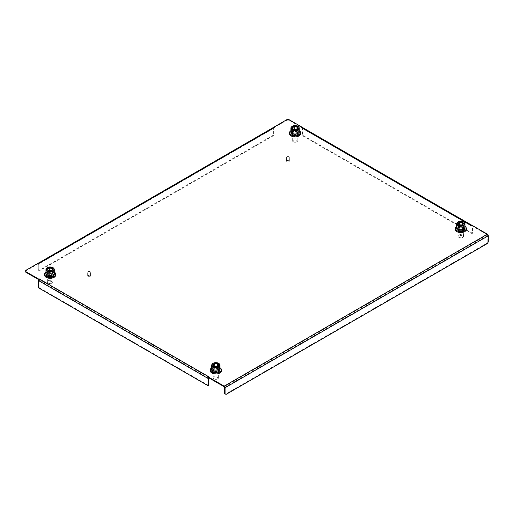 <?xml version="1.0" encoding="UTF-8"?>
<svg xmlns="http://www.w3.org/2000/svg" width="514" height="514" viewBox="0 0 514 514"><rect width="100%" height="100%" fill="white"/><g stroke="black" fill="none" stroke-linecap="round" stroke-linejoin="round"><path stroke-width="0.39" stroke-dasharray="2.57 1.93" d="M88.896 271.662L89.288 271.565L88.896 271.662M88.896 271.469L89.288 271.379L88.896 271.469M287.782 156.834L288.174 156.738L287.782 156.834M287.782 156.648L288.174 156.552L287.782 156.648M218.482 369.29A3.694 2.133 0 0 0 214.454 368.827A3.694 2.133 0 0 0 212.173 370.8A3.694 2.133 0 0 0 213.252 372.309A3.694 2.133 0 0 0 217.281 372.772A3.694 2.133 0 0 0 219.562 370.8A3.694 2.133 0 0 0 218.482 369.29M218.482 369.855A3.694 2.133 0 0 0 214.454 369.393A3.694 2.133 0 0 0 212.173 371.365A3.694 2.133 0 0 0 213.252 372.875A3.694 2.133 0 0 0 217.281 373.337A3.694 2.133 0 0 0 219.562 371.365A3.694 2.133 0 0 0 218.482 369.855M52.743 273.602A3.694 2.133 0 0 0 48.714 273.14A3.694 2.133 0 0 0 46.433 275.112A3.694 2.133 0 0 0 47.513 276.616A3.694 2.133 0 0 0 51.541 277.078A3.694 2.133 0 0 0 53.822 275.112A3.694 2.133 0 0 0 52.743 273.602M52.743 274.168A3.694 2.133 0 0 0 48.714 273.705A3.694 2.133 0 0 0 46.433 275.677A3.694 2.133 0 0 0 47.513 277.181A3.694 2.133 0 0 0 51.541 277.644A3.694 2.133 0 0 0 53.822 275.677A3.694 2.133 0 0 0 52.743 274.168M463.416 227.875A3.694 2.133 0 0 0 459.387 227.419A3.694 2.133 0 0 0 457.107 229.385A3.694 2.133 0 0 0 458.192 230.895A3.694 2.133 0 0 0 462.214 231.358A3.694 2.133 0 0 0 464.495 229.385A3.694 2.133 0 0 0 463.416 227.875M463.416 228.447A3.694 2.133 0 0 0 459.387 227.985A3.694 2.133 0 0 0 457.107 229.951A3.694 2.133 0 0 0 458.192 231.461A3.694 2.133 0 0 0 462.214 231.923A3.694 2.133 0 0 0 464.495 229.951A3.694 2.133 0 0 0 463.416 228.447M297.677 132.188A3.694 2.133 0 0 0 293.648 131.725A3.694 2.133 0 0 0 291.367 133.698A3.694 2.133 0 0 0 292.453 135.208A3.694 2.133 0 0 0 296.475 135.67A3.694 2.133 0 0 0 298.756 133.698A3.694 2.133 0 0 0 297.677 132.188M297.677 132.753A3.694 2.133 0 0 0 293.648 132.291A3.694 2.133 0 0 0 291.367 134.263A3.694 2.133 0 0 0 292.453 135.773A3.694 2.133 0 0 0 296.475 136.236A3.694 2.133 0 0 0 298.756 134.263A3.694 2.133 0 0 0 297.677 132.753M39.186 263.136A1.291 0.745 -120 0 0 38.762 263.014L38.762 262.892M286.966 119.595L286.966 120.16L273.898 127.703L274.328 127.947L39.186 263.701L38.762 263.457L25.7 271L25.7 270.435M286.966 120.16L288.926 120.16L288.926 119.595M224.162 386.714L487.388 234.744L471.974 225.845L471.544 226.089L301.564 127.947L301.988 127.703L288.926 120.16M38.544 279.545L39.186 279.43L209.172 377.565L208.748 377.816M25.7 272.131L25.7 271M273.898 127.703L273.898 127.26M38.762 263.457L38.762 263.014A1.291 0.745 -120 0 0 38.544 263.072A1.291 0.745 -120 0 0 38.274 263.663L38.274 270.904L38.762 271.186L38.762 263.945L273.898 128.192A0.598 0.347 60 0 1 274.328 127.947M209.172 377A1.291 0.745 120 0 0 208.748 377.366M471.974 225.845L471.974 225.28M302.206 127.318A1.291 0.745 -60 0 1 302.476 127.909L302.476 135.15L472.462 233.292L472.462 226.051A1.291 0.745 120 0 0 472.193 225.46A1.291 0.745 120 0 0 471.974 225.395A1.291 0.745 120 0 0 471.544 225.524M38.762 279.674L38.762 279.231M301.988 127.703L301.988 127.26M487.388 234.744A0.598 0.347 60 0 1 487.812 235.476L487.812 241.586L486.829 243.283L225.569 394.122L224.586 393.557M488.3 241.869L487.812 241.586M486.829 243.283L487.323 243.565M226.057 394.405L225.569 394.122M472.462 233.292L471.974 233.574L471.974 226.333A0.598 0.347 120 0 0 471.544 226.089M301.564 127.947A0.598 0.347 -60 0 1 301.988 128.192L301.988 135.433L471.974 233.574M302.476 135.15L301.988 135.433M38.274 287.686L38.762 287.403L38.762 280.162A0.598 0.347 -60 0 1 39.186 279.43M209.172 377.565A0.598 0.347 120 0 0 208.87 377.886M208.748 385.545L38.762 287.403M273.898 128.192L273.898 135.433L273.409 135.15L273.409 127.909A1.291 0.745 60 0 1 273.679 127.318M39.186 263.701A0.598 0.347 -120 0 0 38.762 263.945M273.409 135.15L38.274 270.904M273.898 135.433L38.762 271.186M88.614 276.705A1.156 0.668 180 0 1 88.241 276.564A1.156 0.668 180 0 1 88.093 275.722A1.156 0.668 180 0 1 89.5 275.472A1.156 0.668 180 0 1 89.873 276.564A1.156 0.668 180 0 1 88.614 276.705M89.584 275.163A1.388 0.803 0 0 0 87.669 275.902A1.388 0.803 0 0 0 88.074 276.468A1.388 0.803 0 0 0 88.524 276.641A1.388 0.803 0 0 0 90.034 276.468A1.388 0.803 0 0 0 90.445 275.902A1.388 0.803 0 0 0 89.584 275.163M89.584 271.424A1.388 0.803 0 0 0 87.669 272.163A1.388 0.803 0 0 0 88.524 272.902A1.388 0.803 0 0 0 90.445 272.163A1.388 0.803 0 0 0 89.584 271.424M287.679 161.91A1.156 0.668 180 0 1 287.127 161.737A1.156 0.668 180 0 1 286.934 160.94A1.156 0.668 180 0 1 288.213 160.619A1.156 0.668 180 0 1 289.054 161.081A1.156 0.668 180 0 1 288.759 161.737A1.156 0.668 180 0 1 287.679 161.91M288.264 160.297A1.388 0.803 0 0 0 286.555 161.075A1.388 0.803 0 0 0 286.966 161.64A1.388 0.803 0 0 0 287.622 161.852A1.388 0.803 0 0 0 288.926 161.64A1.388 0.803 0 0 0 289.331 161.075A1.388 0.803 0 0 0 288.264 160.297M288.264 156.558A1.388 0.803 0 0 0 286.555 157.335A1.388 0.803 0 0 0 287.622 158.119A1.388 0.803 0 0 0 289.331 157.335A1.388 0.803 0 0 0 288.264 156.558M294.271 142.16A2.075 1.201 180 0 1 293.59 141.903A2.075 1.201 180 0 1 293.333 140.386A2.075 1.201 180 0 1 295.858 139.943A2.075 1.201 180 0 1 296.533 141.903A2.075 1.201 180 0 1 294.271 142.16M296.122 139.005A2.769 1.6 0 0 0 292.293 140.489A2.769 1.6 0 0 0 293.102 141.62A2.769 1.6 0 0 0 294.002 141.967A2.769 1.6 0 0 0 297.021 141.62A2.769 1.6 0 0 0 297.831 140.489A2.769 1.6 0 0 0 296.122 139.005M294.002 133.1A2.769 1.6 180 0 1 292.293 131.623A2.769 1.6 180 0 1 296.122 130.145A2.769 1.6 180 0 1 297.831 131.623A2.769 1.6 180 0 1 294.002 133.1M299.219 131.623A4.157 2.403 0 0 0 296.655 129.406A4.157 2.403 0 0 0 290.905 131.623M294.156 129.213L292.601 129.907L292.601 127.53M292.601 129.907L292.948 131.43L295.415 132.021L297.529 131.083L297.176 128.744M297.176 129.554L295.987 129.271M297.529 131.083L297.503 128.596M295.415 132.021L295.415 129.644L297.869 128.526M292.948 131.43L292.948 129.053L295.46 129.592M293.918 134.36A3 1.735 180 0 1 292.061 132.753A3 1.735 180 0 1 296.212 131.154A3 1.735 180 0 1 298.062 132.753A3 1.735 180 0 1 293.918 134.36M293.918 135.298A3 1.735 180 0 1 292.061 133.698A3 1.735 180 0 1 296.212 132.098A3 1.735 180 0 1 298.062 133.698A3 1.735 180 0 1 293.918 135.298M289.523 133.698A5.545 3.2 180 0 1 297.182 130.742A5.545 3.2 180 0 1 300.606 133.698M290.905 130.64A5.545 3.2 180 0 1 297.182 129.798A5.545 3.2 180 0 1 299.219 130.64M290.885 132.753A4.183 2.416 0 0 1 290.969 132.278L291.2 130.704L292.479 131.006L292.286 132.593A2.795 1.613 0 0 0 292.267 132.753A2.795 1.613 0 0 0 294.516 134.34A2.795 1.613 0 0 0 297.645 133.37A2.795 1.613 0 0 0 297.857 132.753A2.795 1.613 0 0 0 295.608 131.173A2.795 1.613 0 0 0 292.479 132.137L292.896 130.607L291.579 130.293L291.2 131.835L292.479 132.137M292.479 131.006A2.795 1.613 0 0 0 292.267 131.623A2.795 1.613 0 0 0 294.516 133.21A2.795 1.613 0 0 0 297.645 132.239A2.795 1.613 0 0 0 297.857 131.623A2.795 1.613 0 0 0 296 130.106A2.795 1.613 0 0 0 292.896 130.607M299.219 131.372A4.183 2.416 0 0 0 296.058 129.277A4.183 2.416 0 0 0 291.579 130.293M299.244 132.753A4.183 2.416 0 0 0 295.878 130.389A4.183 2.416 0 0 0 291.2 131.835M291.2 130.704A4.183 2.416 0 0 0 290.905 131.372M290.969 132.278L292.286 132.593M49.646 283.632A2.075 1.201 180 0 1 48.657 283.31A2.075 1.201 180 0 1 48.316 281.878A2.075 1.201 180 0 1 50.61 281.293A2.075 1.201 180 0 1 52.126 282.135A2.075 1.201 180 0 1 51.599 283.31A2.075 1.201 180 0 1 49.646 283.632M50.77 280.342A2.769 1.6 0 0 0 47.359 281.897A2.769 1.6 0 0 0 48.168 283.028A2.769 1.6 0 0 0 49.485 283.452A2.769 1.6 0 0 0 52.087 283.028A2.769 1.6 0 0 0 52.897 281.897A2.769 1.6 0 0 0 50.77 280.342M49.485 274.592A2.769 1.6 180 0 1 47.359 273.037A2.769 1.6 180 0 1 50.77 271.482A2.769 1.6 180 0 1 52.897 273.037A2.769 1.6 180 0 1 49.485 274.592M54.285 273.037A4.157 2.403 0 0 0 51.085 270.698A4.157 2.403 0 0 0 45.971 273.037M49.055 270.621L47.532 271.546L47.532 269.175M47.532 271.546L48.297 273.024L50.892 273.377L52.724 272.259L51.959 270.242M51.959 270.788L51.239 270.685M52.724 272.259L52.679 269.805M50.892 273.377L50.892 271.007L52.724 269.882M48.297 273.024L48.297 270.647L51.002 270.949M49.434 275.851A3 1.735 180 0 1 47.127 274.168A3 1.735 180 0 1 50.822 272.478A3 1.735 180 0 1 53.128 274.168A3 1.735 180 0 1 49.434 275.851M49.434 276.795A3 1.735 180 0 1 47.127 275.112A3 1.735 180 0 1 50.822 273.422A3 1.735 180 0 1 53.128 275.112A3 1.735 180 0 1 49.434 276.795M44.583 275.112A5.545 3.2 180 0 1 51.406 271.996A5.545 3.2 180 0 1 55.673 275.112M45.971 272.054A5.545 3.2 180 0 1 51.406 271.051A5.545 3.2 180 0 1 54.285 272.054M47.41 272.664A2.795 1.613 0 0 0 47.333 273.037L47.339 274.258L45.952 274.071L46.061 272.478L47.41 272.664L47.339 274.258A2.795 1.613 0 0 0 49.884 275.774A2.795 1.613 0 0 0 52.846 274.54A2.795 1.613 0 0 0 52.923 274.168A2.795 1.613 0 0 0 50.456 272.568A2.795 1.613 0 0 0 47.41 273.795L47.706 272.227L46.324 272.041L46.061 273.609L47.41 273.795M47.333 273.037A2.795 1.613 0 0 0 49.8 274.637A2.795 1.613 0 0 0 52.846 273.409A2.795 1.613 0 0 0 52.923 273.037A2.795 1.613 0 0 0 50.854 271.476A2.795 1.613 0 0 0 47.706 272.227M54.285 272.78A4.183 2.416 0 0 0 50.796 270.653A4.183 2.416 0 0 0 46.324 272.041M54.311 274.168A4.183 2.416 0 0 0 50.616 271.771A4.183 2.416 0 0 0 46.061 273.609M215.649 379.345A2.075 1.201 180 0 1 214.396 378.998A2.075 1.201 180 0 1 213.991 377.636A2.075 1.201 180 0 1 216.086 376.961A2.075 1.201 180 0 1 217.827 377.751A2.075 1.201 180 0 1 217.338 378.998A2.075 1.201 180 0 1 215.649 379.345M216.156 375.997A2.769 1.6 0 0 0 213.098 377.584A2.769 1.6 0 0 0 213.908 378.715A2.769 1.6 0 0 0 215.578 379.178A2.769 1.6 0 0 0 217.827 378.715A2.769 1.6 0 0 0 218.636 377.584A2.769 1.6 0 0 0 216.156 375.997M215.578 370.318A2.769 1.6 180 0 1 213.098 368.724A2.769 1.6 180 0 1 216.156 367.131A2.769 1.6 180 0 1 218.636 368.724A2.769 1.6 180 0 1 215.578 370.318M220.024 368.724A4.157 2.403 0 0 0 216.304 366.341A4.157 2.403 0 0 0 211.71 368.724M214.589 366.341L213.214 367.433L213.214 365.056L214.299 366.463L216.953 366.623L218.476 365.319M213.214 367.433L214.299 368.84L216.953 369.001L218.521 367.754L217.435 366.141M218.521 367.754L218.521 365.377M216.953 369.001L217.101 366.559M214.299 368.84L214.081 366.373M215.552 371.577A3 1.735 180 0 1 212.867 369.855A3 1.735 180 0 1 216.182 368.133A3 1.735 180 0 1 218.868 369.855A3 1.735 180 0 1 215.552 371.577M215.552 372.521A3 1.735 180 0 1 212.867 370.8A3 1.735 180 0 1 216.182 369.078A3 1.735 180 0 1 218.868 370.8A3 1.735 180 0 1 215.552 372.521M210.322 370.8A5.545 3.2 180 0 1 216.452 367.619A5.545 3.2 180 0 1 221.412 370.8M211.71 367.741A5.545 3.2 180 0 1 216.452 366.675A5.545 3.2 180 0 1 220.024 367.741M211.697 368.866L211.71 368.474L213.092 368.557L213.072 369.142L213.072 368.724A2.795 1.613 0 0 0 215.719 370.337A2.795 1.613 0 0 0 218.649 368.891A2.795 1.613 0 0 0 218.662 368.724A2.795 1.613 0 0 0 216.42 367.144A2.795 1.613 0 0 0 213.291 368.101L211.871 368.018L211.71 369.605L213.092 369.688L213.291 368.101M213.098 377.584L213.098 368.724A2.795 1.613 0 0 1 213.092 368.557L213.124 370.151A2.795 1.613 0 0 0 215.976 371.468A2.795 1.613 0 0 0 218.649 370.029A2.795 1.613 0 0 0 218.662 369.855A2.795 1.613 0 0 0 216.015 368.242A2.795 1.613 0 0 0 213.092 369.688M220.024 368.474A4.183 2.416 0 0 0 216.272 366.321A4.183 2.416 0 0 0 211.871 368.018M220.05 369.855A4.183 2.416 0 0 0 216.086 367.446A4.183 2.416 0 0 0 211.71 369.605M211.704 370.067L213.124 370.151M460.775 237.943A2.075 1.201 180 0 1 459.33 237.59A2.075 1.201 180 0 1 458.886 236.273A2.075 1.201 180 0 1 460.827 235.541A2.075 1.201 180 0 1 462.728 236.286A2.075 1.201 180 0 1 462.272 237.59A2.075 1.201 180 0 1 460.775 237.943M460.833 234.577A2.769 1.6 0 0 0 458.032 236.177A2.769 1.6 0 0 0 458.841 237.307A2.769 1.6 0 0 0 460.769 237.776A2.769 1.6 0 0 0 462.761 237.307A2.769 1.6 0 0 0 463.57 236.177A2.769 1.6 0 0 0 460.833 234.577M460.769 228.91A2.769 1.6 180 0 1 458.032 227.31A2.769 1.6 180 0 1 460.833 225.71A2.769 1.6 180 0 1 463.57 227.31A2.769 1.6 180 0 1 460.769 228.91M464.958 227.31A4.157 2.403 0 0 0 460.852 224.914A4.157 2.403 0 0 0 456.644 227.31M459.362 224.965L458.135 226.16L458.135 223.789L459.439 225.132L462.105 225.151L463.429 223.783M458.135 226.16L459.439 227.503L462.105 227.522L463.467 226.199L463.467 223.821M463.467 226.199L462.24 224.933M462.105 227.522L462.292 225.074M459.439 227.503L459.253 225.048M460.769 230.176A3 1.735 180 0 1 457.801 228.447A3 1.735 180 0 1 460.84 226.713A3 1.735 180 0 1 463.801 228.447A3 1.735 180 0 1 460.769 230.176M460.769 231.12A3 1.735 180 0 1 457.801 229.385A3 1.735 180 0 1 460.84 227.657A3 1.735 180 0 1 463.801 229.385A3 1.735 180 0 1 460.769 231.12M455.263 229.385A5.545 3.2 180 0 1 460.872 226.186A5.545 3.2 180 0 1 466.346 229.385M456.644 226.327A5.545 3.2 180 0 1 460.872 225.248A5.545 3.2 180 0 1 464.958 226.327M456.644 227.284L458.006 227.31A2.795 1.613 0 0 0 460.788 228.929A2.795 1.613 0 0 0 463.596 227.329A2.795 1.613 0 0 0 463.596 227.31A2.795 1.613 0 0 0 461.225 225.717A2.795 1.613 0 0 0 458.135 226.835L456.708 226.822L456.625 228.415A4.183 2.416 0 0 1 460.801 226.031A4.183 2.416 0 0 1 464.984 228.415M458.006 227.31A2.795 1.613 0 0 1 458.006 227.291L458.115 228.884A2.795 1.613 0 0 0 461.174 230.041A2.795 1.613 0 0 0 463.596 228.467A2.795 1.613 0 0 0 463.596 228.447A2.795 1.613 0 0 0 460.82 226.828A2.795 1.613 0 0 0 458.006 228.422L458.135 226.835M464.958 227.059A4.183 2.416 0 0 0 461.007 224.901A4.183 2.416 0 0 0 456.708 226.822M456.689 228.878L458.115 228.884M456.657 228.415L458.006 228.422M487.812 235.476L224.586 387.447M302.476 127.909L472.462 226.051M301.988 128.192L471.974 226.333M208.748 378.304L38.762 280.162M273.409 127.909L38.274 263.663M292.241 126.354A4.157 2.403 180 0 1 296.655 125.898A4.157 2.403 180 0 1 297.882 126.354M47.307 267.768A4.157 2.403 180 0 1 51.085 267.196A4.157 2.403 180 0 1 52.948 267.768M213.047 363.456A4.157 2.403 180 0 1 216.304 362.833A4.157 2.403 180 0 1 218.688 363.456M457.98 222.042A4.157 2.403 180 0 1 460.852 221.405A4.157 2.403 180 0 1 463.622 222.042M212.173 371.365L212.173 370.8M46.433 275.677L46.433 275.112M457.107 229.951L457.107 229.385M291.367 134.263L291.367 133.698M298.756 134.263L298.756 133.698M464.495 229.951L464.495 229.385M53.822 275.677L53.822 275.112M219.562 371.365L219.562 370.8M301.859 127.915L471.846 226.057M38.891 263.676L274.026 127.915M87.669 275.902L87.669 272.163M90.445 275.902L90.445 272.163M286.555 161.075L286.555 157.335M289.331 161.075L289.331 157.335M293.59 141.903L293.102 141.62M292.293 140.489L292.293 131.623M297.831 140.489L297.831 131.623M296.533 141.903L297.021 141.62M292.061 133.698L292.061 132.753M298.062 133.698L298.062 132.753M292.267 131.623L292.267 132.753M297.857 131.623L297.857 132.753M48.657 283.31L48.168 283.028M47.359 281.897L47.359 273.037M52.897 281.897L52.923 274.168M51.599 283.31L52.087 283.028M47.127 275.112L47.127 274.168M53.128 275.112L53.128 274.168M214.396 378.998L213.908 378.715M218.636 377.584L218.636 368.724M217.338 378.998L217.827 378.715M212.867 370.8L212.867 369.855M218.868 370.8L218.868 369.855M218.662 368.724L218.662 369.855M459.33 237.59L458.841 237.307M458.032 236.177L458.032 227.31M463.57 236.177L463.57 227.31M462.272 237.59L462.761 237.307M457.801 229.385L457.801 228.447M463.801 229.385L463.801 228.447M463.596 227.31L463.596 228.447"/><path stroke-width="0.77" d="M38.807 262.917L273.679 127.318A1.291 0.745 60 0 1 273.898 127.26L274.328 127.382L39.186 263.136L38.762 262.892L25.7 270.435L25.7 271.565L38.762 279.108L39.186 278.864L209.172 377L208.748 377.244L224.162 386.149L487.388 234.178L471.974 225.28L471.544 225.524L301.564 127.382L301.988 127.138L288.926 119.595L286.966 119.595L273.898 127.138M273.898 127.26A1.291 0.745 60 0 1 274.328 127.382M208.748 377.244L208.748 377.816L224.162 386.714A0.598 0.347 -120 0 1 224.586 387.447L224.586 393.557L225.074 393.84L225.074 387.729A1.291 0.745 -120 0 0 224.162 386.149M25.7 271.565L25.7 272.131L38.544 279.545M208.748 377.366A1.291 0.745 120 0 0 208.26 378.587L208.26 385.828L38.274 287.686L38.274 280.445A1.291 0.745 -60 0 1 38.762 279.231L38.762 279.108M38.762 279.231A1.291 0.745 -60 0 1 39.186 278.864M301.564 127.382A1.291 0.745 -60 0 1 301.988 127.26L301.988 127.138M487.388 234.178A1.291 0.745 60 0 1 488.3 235.759L488.3 241.869L487.323 243.565L226.057 394.405L225.074 393.84M301.988 127.26A1.291 0.745 -60 0 1 302.206 127.318L471.923 225.305M208.87 377.886A0.598 0.347 120 0 0 208.748 378.304L208.748 385.545L208.26 385.828M290.905 131.372A4.183 2.416 0 0 0 290.885 131.623A4.157 2.403 0 0 0 293.475 133.839A4.157 2.403 0 0 0 299.219 131.623L299.219 128.114A4.157 2.403 180 0 1 293.475 130.338A4.157 2.403 180 0 1 290.905 128.114A4.157 2.403 180 0 1 292.241 126.354M295.987 129.271L294.715 128.969L294.663 126.116L297.471 126.785L297.869 128.526L295.415 129.644M294.715 128.969L294.156 129.213M297.176 128.744L297.471 126.785M297.503 128.596L297.176 127.176L294.715 126.592L292.601 127.523L292.254 127.183L294.663 126.116M292.594 127.478L292.922 128.918L292.254 127.183L292.652 128.924L295.46 129.592M299.219 130.64A5.545 3.2 180 0 1 300.606 132.753L300.606 133.698A5.545 3.2 180 0 1 292.941 136.653A5.545 3.2 180 0 1 289.523 133.698L289.523 132.753A5.545 3.2 180 0 1 290.905 130.64M300.606 132.753A5.545 3.2 180 0 1 292.941 135.715A5.545 3.2 180 0 1 289.523 132.753M297.882 126.354A4.157 2.403 180 0 1 299.219 128.114C298.923 126.778 298.049 125.988 296.604 125.757C293.667 125.153 291.766 125.936 290.905 128.114L290.905 131.623A4.183 2.416 0 0 0 294.246 133.993A4.183 2.416 0 0 0 298.923 132.548A4.183 2.416 0 0 0 299.244 131.623A4.183 2.416 0 0 0 299.219 131.372M290.885 131.623L290.885 132.753A4.183 2.416 0 0 0 294.246 135.124A4.183 2.416 0 0 0 298.923 133.679A4.183 2.416 0 0 0 299.244 132.753L299.244 131.623M52.948 267.768A4.157 2.403 180 0 1 54.285 269.529C53.912 268.025 52.839 267.196 51.059 267.055C48.367 266.702 46.671 267.524 45.971 269.529L45.971 273.037A4.157 2.403 0 0 0 49.171 275.369A4.157 2.403 0 0 0 54.285 273.037L54.285 269.529A4.157 2.403 180 0 1 49.171 271.861A4.157 2.403 180 0 1 45.971 269.529A4.157 2.403 180 0 1 47.307 267.768M51.239 270.685L49.363 270.428L49.26 267.582L52.216 267.987L53.083 269.67L50.892 271.007M51.959 270.242L52.216 267.987M52.679 269.805L51.959 268.411L49.363 268.051L47.551 269.163L47.172 268.861L49.26 267.582M54.285 272.054A5.545 3.2 180 0 1 55.673 274.168L55.673 275.112A5.545 3.2 180 0 1 48.849 278.222A5.545 3.2 180 0 1 44.583 275.112L44.583 274.168A5.545 3.2 180 0 1 45.971 272.054M55.673 274.168A5.545 3.2 180 0 1 48.849 277.284A5.545 3.2 180 0 1 44.583 274.168M45.971 272.78A4.183 2.416 0 0 0 45.945 273.037A4.183 2.416 0 0 0 49.64 275.433A4.183 2.416 0 0 0 54.195 273.596A4.183 2.416 0 0 0 54.311 273.037A4.183 2.416 0 0 0 54.285 272.78M45.952 274.071A4.183 2.416 0 0 0 45.945 274.168A4.183 2.416 0 0 0 49.64 276.564A4.183 2.416 0 0 0 54.195 274.727A4.183 2.416 0 0 0 54.311 274.168L54.311 273.037M218.688 363.456A4.157 2.403 180 0 1 220.024 365.216C219.581 363.578 218.334 362.736 216.291 362.691C213.83 362.511 212.301 363.353 211.71 365.216L211.71 368.724A4.157 2.403 0 0 0 215.43 371.108A4.157 2.403 0 0 0 220.024 368.724L220.024 365.216A4.157 2.403 180 0 1 215.43 367.606A4.157 2.403 180 0 1 211.71 365.216A4.157 2.403 180 0 1 213.047 363.456M217.197 366.334L214.781 366.186L214.634 363.347L217.653 363.533L218.893 365.139L216.953 366.623M217.435 366.141L217.653 363.533M217.101 366.559L214.081 366.373L212.847 364.767L213.214 365.056L212.847 364.767L214.634 363.347M220.024 367.741A5.545 3.2 180 0 1 221.412 369.855L221.412 370.8A5.545 3.2 180 0 1 215.282 373.98A5.545 3.2 180 0 1 210.322 370.8L210.322 369.855A5.545 3.2 180 0 1 211.71 367.741M221.412 369.855A5.545 3.2 180 0 1 215.282 373.036A5.545 3.2 180 0 1 210.322 369.855M211.71 368.474A4.183 2.416 0 0 0 211.684 368.724A4.183 2.416 0 0 0 215.649 371.134A4.183 2.416 0 0 0 220.024 368.981A4.183 2.416 0 0 0 220.05 368.724A4.183 2.416 0 0 0 220.024 368.474M211.684 368.724L211.704 370.067A4.183 2.416 0 0 0 215.829 372.271A4.183 2.416 0 0 0 220.024 370.112A4.183 2.416 0 0 0 220.05 369.855L220.05 368.724M211.684 369.348L211.697 368.866M463.622 222.042A4.157 2.403 180 0 1 464.958 223.808C464.45 222.067 463.082 221.219 460.852 221.271C458.572 221.193 457.171 222.042 456.644 223.808L456.644 227.31A4.157 2.403 0 0 0 460.75 229.713A4.157 2.403 0 0 0 464.958 227.31L464.958 223.808A4.157 2.403 180 0 1 460.75 226.205A4.157 2.403 180 0 1 456.644 223.808A4.157 2.403 180 0 1 457.98 222.042M462.24 224.933L459.497 224.836L459.317 222.009L462.356 222.035L463.84 223.564L462.105 225.151M462.163 224.856L462.356 222.035M462.292 225.074L459.253 225.048L457.762 223.519L458.135 223.789L457.762 223.519L459.317 222.009M464.958 226.327A5.545 3.2 180 0 1 466.346 228.447L466.346 229.385A5.545 3.2 180 0 1 460.737 232.585A5.545 3.2 180 0 1 455.263 229.385L455.263 228.447A5.545 3.2 180 0 1 456.644 226.327M466.346 228.447A5.545 3.2 180 0 1 460.737 231.641A5.545 3.2 180 0 1 455.263 228.447M464.984 227.31L464.984 228.447A4.183 2.416 0 0 1 464.984 228.473A4.183 2.416 0 0 1 461.154 230.85A4.183 2.416 0 0 1 456.689 228.878L456.625 227.284A4.183 2.416 0 0 0 456.625 227.31A4.183 2.416 0 0 0 460.775 229.726A4.183 2.416 0 0 0 464.984 227.342A4.183 2.416 0 0 0 464.984 227.31A4.183 2.416 0 0 0 464.958 227.059M456.631 227.953L456.657 228.415M225.074 387.729L488.3 235.759M38.274 280.445L208.26 378.587M296.527 125.808A3.836 2.21 0 0 0 291.522 127.009A3.836 2.21 0 0 0 293.597 129.901A3.836 2.21 0 0 0 298.602 128.699A3.836 2.21 0 0 0 296.527 125.808M51.014 267.113A3.836 2.21 0 0 0 46.401 268.751A3.836 2.21 0 0 0 49.241 271.418A3.836 2.21 0 0 0 53.861 269.779A3.836 2.21 0 0 0 51.014 267.113M51.002 270.949L48.04 270.544M216.272 362.755A3.836 2.21 0 0 0 212.057 364.722A3.836 2.21 0 0 0 215.462 367.157A3.836 2.21 0 0 0 219.677 365.184A3.836 2.21 0 0 0 216.272 362.755M218.476 365.319L217.435 363.97L214.781 363.809L213.252 365.03M460.846 221.328A3.836 2.21 0 0 0 456.972 223.513A3.836 2.21 0 0 0 460.756 225.755A3.836 2.21 0 0 0 464.637 223.571A3.836 2.21 0 0 0 460.846 221.328M463.429 223.783L462.163 222.485L459.497 222.466L458.18 223.744M297.645 128.539L295.428 129.515L292.832 128.898M52.826 269.715L50.931 270.872M50.937 270.878L48.194 270.499M48.252 270.505L47.506 269.073M45.945 273.037L45.945 274.168M218.604 365.216L216.998 366.488L214.203 366.321M214.248 366.321L213.169 364.921M463.538 223.674L462.157 225.01M462.182 225.01L459.362 224.991M459.387 224.991L458.07 223.635"/></g></svg>
